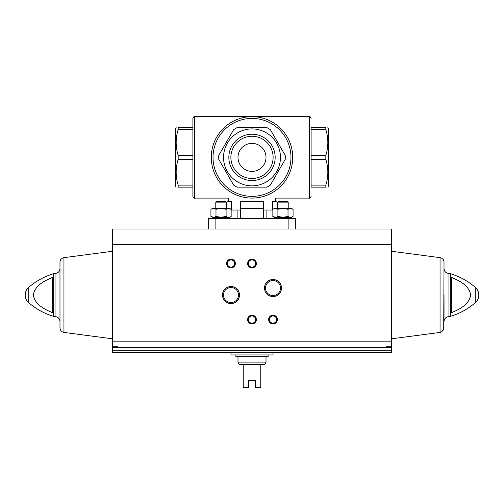 <?xml version="1.0" encoding="UTF-8"?>
<svg xmlns="http://www.w3.org/2000/svg" width="504" height="504" viewBox="0 0 504 504"><rect width="100%" height="100%" fill="white"/><g stroke="black" fill="none" stroke-linecap="round" stroke-linejoin="round"><path stroke-width="0.76" d="M252 127.613L266.862 127.613A33.277 33.277 0 0 1 270.352 129.629L285.214 155.364A33.277 33.277 0 0 1 285.214 159.403L270.352 185.138A33.277 33.277 0 0 1 266.862 187.154L237.138 187.154A33.277 33.277 0 0 1 233.648 185.138L218.786 159.403A33.277 33.277 0 0 1 218.786 155.364L233.648 129.629A33.277 33.277 0 0 1 237.138 127.613L252 127.613M252 128.923A28.457 28.457 0 0 1 276.646 171.612A28.457 28.457 0 0 1 227.354 171.612A28.457 28.457 0 0 1 252 128.923M325.842 185.138L311.107 185.138L311.107 187.154L325.842 187.154C328.501 187.154 328.501 187.154 325.842 187.154L325.842 185.138C328.507 176.602 328.507 168.021 325.842 159.403L325.842 155.364C328.507 146.828 328.507 138.247 325.842 129.629L325.842 127.613C328.501 127.613 328.501 127.613 325.842 127.613L311.107 127.613L311.107 155.364L325.842 155.364M327.865 187.154L328.621 185.844L328.621 128.923L327.865 127.613M325.842 159.403L311.107 159.403L311.107 185.138M325.842 129.629L311.107 129.629M228.356 201.606L228.356 198.103L194.645 198.103C194.216 198.544 193.631 197.965 192.893 196.352L192.893 187.154L178.158 187.154L178.158 185.138C175.493 176.602 175.493 168.021 178.158 159.403L178.158 155.364C175.493 146.828 175.493 138.247 178.158 129.629L178.158 127.613C175.499 127.613 175.499 127.613 178.158 127.613L192.893 127.613L192.893 129.629L178.158 129.629M178.158 159.403L192.893 159.403L192.893 185.138L178.158 185.138M192.893 155.364L178.158 155.364M268.72 194.512C277.83 199.143 277.83 199.143 268.72 194.512M265.211 195.898L261.192 197.051M256.719 197.826L252.032 198.103M247.319 197.833L242.833 197.058M235.28 194.512C226.176 199.143 226.176 199.143 235.28 194.512M240.616 210.011L231.279 210.011L231.279 201.606L227.48 201.606L226.296 202.791M277.704 202.791L276.52 201.606L272.721 201.606L272.721 210.011L263.384 210.011M311.107 187.154L311.107 127.613M252 134.228A23.152 23.152 0 0 1 272.053 168.96A23.152 23.152 0 0 1 231.947 168.96A23.152 23.152 0 0 1 252 134.228M285.214 155.364L284.93 154.867M270.352 185.138L270.642 184.64M218.786 159.403L219.07 159.9M233.648 129.629L233.358 130.127M275.644 201.606L275.644 198.103L309.355 198.103L309.355 116.663L252 116.663A40.717 40.717 0 0 1 287.261 177.742A40.717 40.717 0 0 1 216.739 177.742A40.717 40.717 0 0 1 252 116.663A40.717 40.717 0 0 1 287.261 177.742A40.717 40.717 0 0 1 216.739 177.742A40.717 40.717 0 0 1 252 116.663L194.645 116.663C194.216 116.216 193.631 116.802 192.893 118.415L192.893 127.613M176.135 187.154L175.379 185.844L175.379 128.923L176.135 127.613M178.158 187.154C175.499 187.154 175.499 187.154 178.158 187.154M192.893 196.352L192.893 118.415M288.893 229.011L288.893 218.503L295.344 218.503L295.344 229.011M288.893 218.503L215.107 218.503L215.107 229.011M215.107 218.503L208.656 218.503L208.656 229.011M227.354 217.281L229.799 217.835L212.285 217.835L215.435 217.281L212.285 217.835L212.285 218.503M276.646 217.281L274.201 217.835L291.715 217.835L288.565 217.281M240.616 218.503L240.616 201.606L263.384 201.606L263.384 218.503M240.616 208.612L263.384 208.612M237.113 218.503L237.113 210.011M252 136.263A21.118 21.118 0 0 1 270.289 167.945A21.118 21.118 0 0 1 233.711 167.945A21.118 21.118 0 0 1 252 136.263M252 143.375A14.011 14.011 0 0 1 264.134 164.386A14.011 14.011 0 0 1 239.866 164.386A14.011 14.011 0 0 1 252 143.375M117.848 346.758L117.848 347.376L117.848 346.758L112.594 346.758L112.594 229.011L391.406 229.011L391.406 346.758L386.152 346.758L386.152 347.376L112.594 347.376L112.594 352.309L391.406 352.309L391.406 350.236L112.594 350.236M112.594 347.376L112.594 346.758M391.406 350.236L391.406 346.758M52.485 312.682C44.642 309.336 34.669 304.529 33.396 295.048C34.663 285.535 44.699 280.715 52.485 277.395L52.485 312.682M451.515 277.395L451.515 312.682C459.301 309.368 469.337 304.548 470.604 295.035C469.331 285.548 459.358 280.741 451.515 277.395M222.466 295.042A8.518 8.518 0 0 0 235.242 302.419A8.518 8.518 0 0 0 235.242 287.664A8.518 8.518 0 0 0 222.466 295.042M264.499 288.036A8.518 8.518 0 0 0 277.276 295.413A8.518 8.518 0 0 0 277.276 280.659A8.518 8.518 0 0 0 264.499 288.036M226.605 263.516A4.378 4.378 0 0 0 233.176 267.309A4.378 4.378 0 0 0 233.176 259.724A4.378 4.378 0 0 0 226.605 263.516M247.621 319.561A4.378 4.378 0 0 0 254.186 323.348A4.378 4.378 0 0 0 254.186 315.769A4.378 4.378 0 0 0 247.621 319.561M247.621 263.516A4.378 4.378 0 0 0 254.186 267.309A4.378 4.378 0 0 0 254.186 259.724A4.378 4.378 0 0 0 247.621 263.516M268.638 319.561A4.378 4.378 0 0 0 275.203 323.348A4.378 4.378 0 0 0 275.203 315.769A4.378 4.378 0 0 0 268.638 319.561M391.406 347.376L386.152 347.376L386.152 346.758M53.651 316.399L53.651 273.678L55.062 273.47L55.062 316.606L53.651 316.399C44.396 313.595 36.093 309.053 28.747 302.765C26.441 300.705 25.257 298.129 25.2 295.042A10.187 10.187 0 0 0 28.747 302.765L28.747 287.318A10.187 10.187 0 0 0 25.2 295.042M55.062 273.47C58.055 273.181 59.693 271.543 59.982 268.55L59.982 321.527C59.693 318.541 58.055 316.896 55.062 316.606M63.945 257.651L63.945 332.426C61.501 331.909 60.178 330.404 59.982 327.909L59.982 262.168C60.178 259.673 61.501 258.168 63.945 257.651L112.594 251.257M450.349 273.678L450.349 316.399C459.604 313.595 467.907 309.053 475.253 302.765A10.187 10.187 0 0 0 478.8 295.042C478.743 298.129 477.559 300.705 475.253 302.765L475.253 287.318C467.907 281.024 459.604 276.482 450.349 273.678L448.938 273.47C445.946 273.181 444.308 271.543 444.018 268.55M444.018 295.042L444.018 321.527C444.308 318.541 445.946 316.896 448.938 316.606L448.938 273.47M440.055 257.651L440.055 332.426C440.383 332.98 441.599 332.023 443.709 329.547L444.018 262.168C443.822 259.673 442.499 258.168 440.055 257.651L391.406 251.257M269.394 319.561A3.623 3.623 0 0 0 274.825 322.692A3.623 3.623 0 0 0 274.825 316.424A3.623 3.623 0 0 0 269.394 319.561M248.377 263.516A3.623 3.623 0 0 0 253.808 266.647A3.623 3.623 0 0 0 253.808 260.379A3.623 3.623 0 0 0 248.377 263.516M248.377 319.561A3.623 3.623 0 0 0 253.808 322.692A3.623 3.623 0 0 0 253.808 316.424A3.623 3.623 0 0 0 248.377 319.561M227.361 263.516A3.623 3.623 0 0 0 232.791 266.647A3.623 3.623 0 0 0 232.791 260.379A3.623 3.623 0 0 0 227.361 263.516M265.514 288.036A7.503 7.503 0 0 0 276.765 294.531A7.503 7.503 0 0 0 276.765 281.541A7.503 7.503 0 0 0 265.514 288.036M223.48 295.042A7.503 7.503 0 0 0 234.732 301.537A7.503 7.503 0 0 0 234.732 288.546A7.503 7.503 0 0 0 223.48 295.042M230.983 352.309L230.983 354.936L273.017 354.936L273.017 352.309M266.011 362.118L237.989 362.118L239.306 364.568L243.243 364.568L243.243 387.337L248.497 387.337L248.497 380.331L255.503 380.331L255.503 387.337L260.757 387.337L260.757 364.568L264.695 364.568L266.011 362.118L266.011 356.687M243.243 364.568L260.757 364.568M235.885 354.936L235.885 356.687L268.115 356.687L268.115 354.936M210.93 216.474L212.329 217.281L229.755 217.281L231.153 216.474C229.471 217.501 227.789 217.501 226.094 216.474L221.042 217.256L215.983 216.474C214.307 217.501 212.619 217.501 210.93 216.474L213.457 217.256L210.93 216.474L210.93 209.33C212.606 208.303 214.294 208.303 215.983 209.33L215.983 216.474M215.983 209.33C219.36 208.303 222.73 208.303 226.094 209.33C227.776 208.303 229.459 208.303 231.153 209.33L228.621 208.549M210.93 209.33L212.329 208.524L229.755 208.524L231.153 209.33L231.153 216.474M226.094 209.33L226.094 216.474M215.788 208.524L215.788 202.136L226.296 202.136L226.296 208.524M215.788 202.136L216.859 201.518L225.219 201.518L226.296 202.136M277.358 217.281L274.201 217.835L274.201 218.503M272.847 216.474L274.245 217.281L291.671 217.281L293.07 216.474C291.394 217.501 289.706 217.501 288.017 216.474L282.958 217.256L277.906 216.474C276.224 217.501 274.541 217.501 272.847 216.474L275.379 217.256L272.847 216.474L272.847 209.33C274.529 208.303 276.211 208.303 277.906 209.33L277.906 216.474M277.906 209.33C281.282 208.303 284.653 208.303 288.017 209.33C289.693 208.303 291.381 208.303 293.07 209.33L290.543 208.549L293.07 209.33L293.07 216.474M288.017 209.33L288.017 216.474M272.847 209.33L274.245 208.524L291.671 208.524L293.07 209.33M277.704 208.524L277.704 202.136L288.212 202.136L288.212 208.524M277.704 202.136L278.781 201.518L287.141 201.518L288.212 202.136M194.645 198.103L194.645 116.663M252 118.415A38.965 38.965 0 0 1 285.749 176.866A38.965 38.965 0 0 1 218.251 176.866A38.965 38.965 0 0 1 252 118.415M391.406 341.176L112.594 341.176M391.406 244.427L112.594 244.427M309.355 198.103C309.784 198.544 310.369 197.965 311.107 196.352M309.355 116.663C309.784 116.216 310.369 116.802 311.107 118.415M266.887 218.503L266.887 210.011M53.651 273.678C44.396 276.482 36.093 281.024 28.747 287.318M63.945 332.426L112.594 338.82M478.8 295.042A10.187 10.187 0 0 0 475.253 287.318M450.349 316.399L448.938 316.606M440.055 332.426L391.406 338.82M237.989 362.118L237.989 356.687M226.643 217.281L229.799 217.835L229.799 218.503M291.715 218.503L291.715 217.835"/></g></svg>
